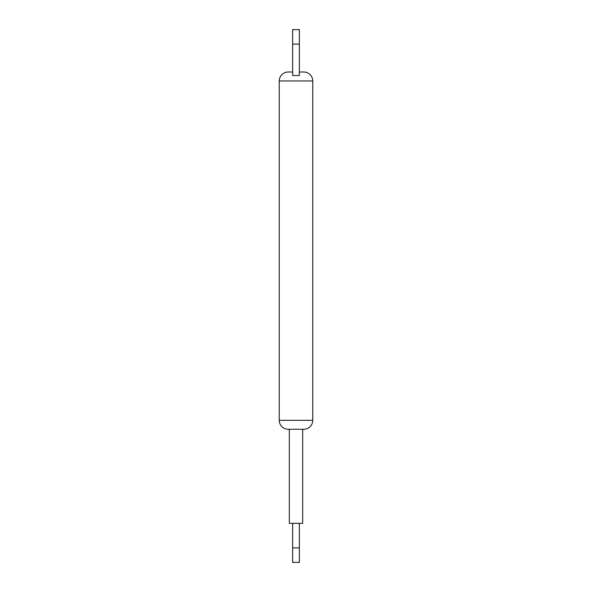 <?xml version="1.0" encoding="UTF-8"?>
<svg xmlns="http://www.w3.org/2000/svg" width="592" height="592" viewBox="0 0 592 592"><rect width="100%" height="100%" fill="white"/><g stroke="black" fill="none" stroke-linecap="round" stroke-linejoin="round"><path stroke-width="0.89" d="M303.814 429.259L288.186 429.259A8.932 8.932 0 0 1 279.254 420.327L312.746 420.327A8.932 8.932 0 0 1 303.814 429.259L302.697 429.259L302.697 523.328L292.648 523.328L292.648 562.4L299.352 562.4L299.352 547.889L292.648 547.889M288.186 429.259L289.303 429.259L289.303 523.328L292.648 523.328M299.352 523.328L299.352 547.889M279.254 420.327L279.254 80.956A8.932 8.932 0 0 1 288.186 72.024L292.648 72.024M299.352 72.024L303.814 72.024A8.932 8.932 0 0 1 312.746 80.956L279.254 80.956M292.648 75.51L299.352 75.51L299.352 44.111L292.648 44.111L292.648 75.51M312.746 420.327L312.746 80.956M292.648 44.111L292.648 29.6L299.352 29.6L299.352 44.111"/></g></svg>
